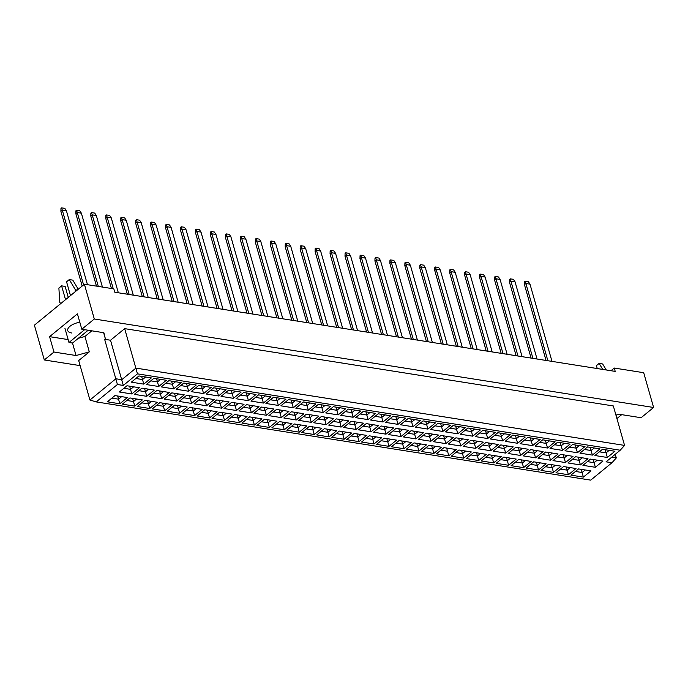 <?xml version="1.0" encoding="UTF-8"?>
<svg xmlns="http://www.w3.org/2000/svg" width="688" height="688" viewBox="0 0 688 688"><rect width="100%" height="100%" fill="white"/><g stroke="black" fill="none" stroke-linecap="round" stroke-linejoin="round"><path stroke-width="1.03" d="M615.923 415.088L619.019 414.228L641.104 417.728L653.6 407.485L643.693 372.707L614.255 368.046L610.987 370.72M616.912 418.562L621.694 414.658M614.255 368.046L615.21 371.391L114.784 292.219L113.83 288.874L84.4 284.213L94.308 319L81.803 329.234L77.426 313.857L49.596 336.656L53.974 352.041L76.058 355.533L89.311 351.86L78.699 360.564L89.939 400.02L115.876 378.77L121.767 379.699L135.914 368.106L624.566 445.411L620.215 450.227L137.454 373.851L123.307 385.443L117.416 384.506L96.191 401.904L590.725 480.138L611.95 462.749L606.068 461.82L620.215 450.227M53.974 352.041L44.307 359.962L80.143 365.629M84.4 284.213L34.4 325.183L44.307 359.962M653.6 407.485L94.308 319M79.817 322.251A10.896 4.885 164.1 0 0 67.751 330.567A10.896 4.885 164.1 0 0 71.621 332.992M624.566 445.411L613.326 405.954L124.674 328.64L110.527 340.233L104.636 339.304L105.35 338.728L103.879 332.734L81.803 329.234M124.674 328.64L137.454 373.851M615.261 454.286L616.302 457.941L611.95 462.749M104.636 339.304L117.416 384.506M103.63 332.691L105.35 338.728M78.32 338.307L84.925 336.484L91.831 330.825M84.925 336.484L89.311 351.86M110.527 340.233L123.307 385.443M611.692 457.21L616.302 457.941M64.964 328.391L68.981 342.504L72.515 343.063L76.058 355.533M49.596 336.656L68.155 339.588M141.625 376.379L142.528 379.544L145.624 377.007M135.837 378.486L142.528 379.544L143.758 384.136L131.339 382.167L138.933 375.949L151.351 377.91L143.758 384.136M583.364 477.111L570.945 475.141L578.539 468.924L590.958 470.884L583.364 477.111L582.134 472.518L585.23 469.981M595.344 467.29L582.925 465.329L590.519 459.102L602.937 461.072L595.344 467.29L594.114 462.697L597.21 460.169M607.323 457.477L594.905 455.516L602.499 449.29L614.917 451.259L607.323 457.477L606.094 452.885L609.19 450.348M568.408 474.746L555.99 472.776L563.584 466.559L576.002 468.519L568.408 474.746L567.179 470.145L570.275 467.616M580.388 464.925L567.97 462.964L575.564 456.737L587.982 458.707L580.388 464.925L579.158 460.332L582.254 457.795M592.368 455.112L579.95 453.143L587.543 446.925L599.962 448.886L592.368 455.112L591.138 450.52L594.234 447.983M553.462 472.381L541.035 470.411L548.628 464.194L561.055 466.154L553.462 472.381L552.223 467.78L555.319 465.251M565.441 462.56L553.014 460.599L560.608 454.372L573.035 456.342L565.441 462.56L564.212 457.967L567.299 455.43M577.421 452.747L564.994 450.778L572.588 444.56L585.015 446.521L577.421 452.747L576.191 448.155L579.279 445.618M538.506 470.007L526.079 468.046L533.673 461.82L546.1 463.789L538.506 470.007L537.276 465.415L540.364 462.886M550.486 460.195L538.059 458.234L545.653 452.007L558.08 453.977L550.486 460.195L549.256 455.602L552.344 453.065M562.466 450.382L550.039 448.413L557.633 442.195L570.06 444.156L562.466 450.382L561.236 445.79L564.332 443.253M523.551 467.642L511.124 465.681L518.718 459.455L531.145 461.424L523.551 467.642L522.321 463.05L525.417 460.513M535.531 457.83L523.112 455.86L530.706 449.642L543.124 451.612L535.531 457.83L534.301 453.237L537.397 450.7M547.51 448.017L535.092 446.048L542.686 439.83L555.104 441.791L547.51 448.017L546.281 443.416L549.377 440.888M508.595 465.277L496.177 463.316L503.771 457.09L516.189 459.059L508.595 465.277L507.366 460.685L510.462 458.148M520.575 455.465L508.157 453.495L515.751 447.277L528.169 449.238L520.575 455.465L519.345 450.872L522.441 448.335M532.555 445.652L520.137 443.683L527.73 437.465L540.149 439.426L532.555 445.652L531.325 441.051L534.421 438.523M493.64 462.912L481.222 460.951L488.815 454.725L501.234 456.694L493.64 462.912L492.41 458.32L495.506 455.783M505.62 453.1L493.201 451.13L500.795 444.912L513.214 446.873L505.62 453.1L504.39 448.507L507.486 445.97M517.6 443.278L505.181 441.318L512.775 435.091L525.193 437.061L517.6 443.278L516.37 438.686L519.466 436.158M478.685 460.547L466.266 458.586L473.86 452.36L486.278 454.329L478.685 460.547L477.455 455.955L480.551 453.418M490.673 450.735L478.246 448.765L485.84 442.547L498.267 444.508L490.673 450.735L489.435 446.142L492.531 443.605M502.653 440.913L490.226 438.953L497.82 432.726L510.247 434.696L502.653 440.913L501.423 436.321L504.51 433.784M463.738 458.182L451.311 456.213L458.905 449.995L471.332 451.956L463.738 458.182L462.508 453.59L465.595 451.053M475.718 448.37L463.291 446.4L470.884 440.182L483.311 442.143L475.718 448.37L474.488 443.769L477.575 441.24M487.697 438.548L475.27 436.588L482.864 430.361L495.291 432.331L487.697 438.548L486.468 433.956L489.555 431.419M448.782 455.817L436.355 453.848L443.949 447.63L456.376 449.591L448.782 455.817L447.553 451.225L440.862 450.167M460.762 445.996L448.335 444.035L455.929 437.817L468.356 439.778L460.762 445.996L459.532 441.404L462.628 438.875M472.742 436.183L460.324 434.223L467.917 427.996L480.336 429.966L472.742 436.183L471.512 431.591L474.608 429.054M433.827 453.452L421.409 451.483L429.002 445.265L441.421 447.226L433.827 453.452L432.597 448.86L435.693 446.323M445.807 443.631L433.388 441.67L440.982 435.444L453.401 437.413L445.807 443.631L444.577 439.039L447.673 436.51M457.787 433.818L445.368 431.858L452.962 425.631L465.38 427.601L457.787 433.818L456.557 429.226L459.653 426.689M418.872 451.087L406.453 449.118L414.047 442.9L426.465 444.861L418.872 451.087L417.642 446.486L420.738 443.958M430.851 441.266L418.433 439.305L426.027 433.079L438.445 435.048L430.851 441.266L429.622 436.674L432.718 434.137M442.831 431.453L430.413 429.484L438.007 423.266L450.425 425.227L442.831 431.453L441.601 426.861L444.697 424.324M403.916 448.722L391.498 446.753L399.092 440.535L411.51 442.496L403.916 448.722L402.686 444.121L405.782 441.593M415.896 438.901L403.478 436.94L411.071 430.714L423.49 432.683L415.896 438.901L414.666 434.309L417.762 431.772M427.884 429.088L415.457 427.119L423.051 420.901L435.478 422.862L427.884 429.088L426.646 424.496L429.742 421.959M388.969 446.349L376.542 444.388L384.136 438.161L396.563 440.131L388.969 446.349L387.74 441.756L390.827 439.228M400.949 436.536L388.522 434.575L396.116 428.349L408.543 430.318L400.949 436.536L399.719 431.944L402.807 429.407M412.929 426.723L400.502 424.754L408.096 418.536L420.523 420.497L412.929 426.723L411.699 422.131L414.787 419.594M374.014 443.984L361.587 442.023L369.181 435.796L381.608 437.766L374.014 443.984L372.784 439.391L375.872 436.854M385.994 434.171L373.567 432.202L381.161 425.984L393.588 427.953L385.994 434.171L384.764 429.579L387.851 427.042M397.974 424.358L385.547 422.389L393.14 416.171L405.567 418.132L397.974 424.358L396.744 419.757L399.84 417.229M359.059 441.619L346.64 439.658L354.234 433.431L366.652 435.401L359.059 441.619L357.829 437.026L360.925 434.489M371.038 431.806L358.62 429.837L366.214 423.619L378.632 425.58L371.038 431.806L369.809 427.214L372.905 424.677M383.018 421.993L370.6 420.024L378.194 413.806L390.612 415.767L383.018 421.993L381.788 417.392L384.884 414.864M344.103 439.254L331.685 437.293L339.279 431.066L351.697 433.036L344.103 439.254L342.873 434.661L345.969 432.124M356.083 429.441L343.665 427.472L351.258 421.254L363.677 423.215L356.083 429.441L354.853 424.849L357.949 422.312M368.063 419.62L355.644 417.659L363.238 411.433L375.657 413.402L368.063 419.62L366.833 415.027L369.929 412.499M329.148 436.889L316.729 434.928L324.323 428.701L336.742 430.671L329.148 436.889L327.918 432.296L331.014 429.759M341.128 427.076L328.709 425.107L336.303 418.889L348.721 420.85L341.128 427.076L339.898 422.484L342.994 419.947M353.107 417.255L340.689 415.294L348.283 409.068L360.701 411.037L353.107 417.255L351.878 412.662L354.974 410.125M314.201 434.524L301.774 432.554L309.368 426.336L321.795 428.297L314.201 434.524L312.963 429.931L316.059 427.394M326.181 424.711L313.754 422.742L321.348 416.524L333.775 418.485L326.181 424.711L324.951 420.11L328.038 417.582M338.161 414.89L325.734 412.929L333.327 406.703L345.754 408.672L338.161 414.89L336.931 410.297L340.018 407.76M299.246 432.159L286.819 430.189L294.412 423.971L306.839 425.932L299.246 432.159L298.016 427.566L301.103 425.029M311.225 422.337L298.798 420.377L306.392 414.159L318.819 416.12L311.225 422.337L309.996 417.745L313.083 415.217M323.205 412.525L310.778 410.564L318.372 404.338L330.799 406.307L323.205 412.525L321.975 407.932L325.063 405.395M284.29 429.794L271.863 427.824L279.457 421.606L291.884 423.567L284.29 429.794L283.06 425.201L286.156 422.664M296.27 419.972L283.852 418.012L291.445 411.785L303.864 413.755L296.27 419.972L295.04 415.38L298.136 412.852M308.25 410.16L295.831 408.199L303.425 401.973L315.844 403.942L308.25 410.16L307.02 405.567L310.116 403.03M269.335 427.429L256.916 425.459L264.51 419.241L276.929 421.202L269.335 427.429L268.105 422.828L271.201 420.299M281.315 417.607L268.896 415.647L276.49 409.42L288.908 411.39L281.315 417.607L280.085 413.015L283.181 410.478M293.294 407.795L280.876 405.825L288.47 399.608L300.888 401.568L293.294 407.795L292.065 403.202L295.161 400.665M254.379 425.064L241.961 423.094L249.555 416.876L261.973 418.837L254.379 425.064L253.15 420.463L256.246 417.934M266.359 415.242L253.941 413.282L261.535 407.055L273.953 409.025L266.359 415.242L265.129 410.65L268.225 408.113M278.339 405.43L265.921 403.46L273.514 397.243L285.933 399.203L278.339 405.43L277.109 400.837L280.205 398.3M239.424 422.69L227.006 420.729L234.599 414.503L247.018 416.472L239.424 422.69L238.194 418.098L241.29 415.569M251.412 412.877L238.985 410.917L246.579 404.69L259.006 406.66L251.412 412.877L250.174 408.285L253.27 405.748M263.392 403.065L250.965 401.095L258.559 394.878L270.986 396.838L263.392 403.065L262.162 398.472L265.25 395.935M224.477 420.325L212.05 418.364L219.644 412.138L232.071 414.107L224.477 420.325L223.247 415.733L226.335 413.196M236.457 410.512L224.03 408.543L231.624 402.325L244.051 404.295L236.457 410.512L235.227 405.92L238.315 403.383M248.437 400.7L236.01 398.73L243.604 392.513L256.031 394.473L248.437 400.7L247.207 396.099L250.294 393.57M209.522 417.96L197.095 415.999L204.689 409.773L217.116 411.742L209.522 417.96L208.292 413.368L211.379 410.831M221.502 408.147L209.075 406.178L216.668 399.96L229.095 401.921L221.502 408.147L220.272 403.555L223.368 401.018M233.481 398.335L221.063 396.365L228.657 390.148L241.075 392.108L233.481 398.335L232.252 393.734L235.348 391.205M194.566 415.595L182.148 413.634L189.742 407.408L202.16 409.377L194.566 415.595L193.337 411.003L196.433 408.466M206.546 405.782L194.128 403.813L201.722 397.595L214.14 399.556L206.546 405.782L205.316 401.19L208.412 398.653M218.526 395.961L206.108 394L213.701 387.774L226.12 389.743L218.526 395.961L217.296 391.369L220.392 388.84M179.611 413.23L167.193 411.269L174.786 405.043L187.205 407.012L179.611 413.23L178.381 408.638L181.477 406.101M191.591 403.417L179.172 401.448L186.766 395.23L199.185 397.191L191.591 403.417L190.361 398.825L193.457 396.288M203.571 393.596L191.152 391.635L198.746 385.409L211.164 387.378L203.571 393.596L202.341 389.004L205.437 386.467M164.656 410.865L152.237 408.896L159.831 402.678L172.249 404.639L164.656 410.865L163.426 406.273L166.522 403.736M176.635 401.052L164.217 399.083L171.811 392.865L184.229 394.826L176.635 401.052L175.406 396.451L178.502 393.923M188.624 391.231L176.197 389.27L183.791 383.044L196.218 385.013L188.624 391.231L187.385 386.639L190.481 384.102M149.709 408.5L137.282 406.531L144.876 400.313L157.303 402.274L149.709 408.5L148.47 403.908L151.566 401.371M161.689 398.679L149.262 396.718L156.855 390.5L169.282 392.461L161.689 398.679L160.459 394.086L163.546 391.558M173.668 388.866L161.241 386.905L168.835 380.679L181.262 382.648L173.668 388.866L172.439 384.274L175.526 381.737M134.753 406.135L122.326 404.166L129.92 397.948L142.347 399.909L134.753 406.135L133.524 401.543L136.611 399.006M146.733 396.314L134.306 394.353L141.9 388.127L154.327 390.096L146.733 396.314L145.503 391.721L148.591 389.193M158.713 386.501L146.286 384.54L153.88 378.314L166.307 380.283L158.713 386.501L157.483 381.909L160.579 379.372M119.798 403.77L107.371 401.801L114.965 395.583L127.392 397.544L119.798 403.77L118.568 399.169L121.664 396.641M131.778 393.949L119.359 391.988L126.953 385.762L139.372 387.731L131.778 393.949L130.548 389.356L133.644 386.819M129.645 386.192L130.548 389.356L123.857 388.299M117.665 396.004L118.568 399.169L111.877 398.111M156.58 378.744L157.483 381.909L150.792 380.851M144.6 388.557L145.503 391.721L138.813 390.664M132.621 398.369L133.524 401.543L126.833 400.476M171.536 381.109L172.439 384.274L165.748 383.216M159.556 390.922L160.459 394.086L153.759 393.029M147.576 400.734L148.47 403.908L141.78 402.85M186.491 383.474L187.385 386.639L180.695 385.581M174.503 393.287L175.406 396.451L168.715 395.394M162.523 403.108L163.426 406.273L156.735 405.215M201.438 385.839L202.341 389.004L195.65 387.946M189.458 395.652L190.361 398.825L183.67 397.759M177.478 405.473L178.381 408.638L171.69 407.58M216.393 388.204L217.296 391.369L210.605 390.311M204.413 398.017L205.316 401.19L198.626 400.132M192.434 407.838L193.337 411.003L186.646 409.945M231.349 390.569L232.252 393.734L225.561 392.676M219.369 400.39L220.272 403.555L213.581 402.497M207.389 410.203L208.292 413.368L201.601 412.31M246.304 392.934L247.207 396.099L240.516 395.041M234.324 402.755L235.227 405.92L228.536 404.862M222.344 412.568L223.247 415.733L216.548 414.675M261.259 395.299L262.162 398.472L255.463 397.406M249.28 405.12L250.174 408.285L243.483 407.227M237.291 414.933L238.194 418.098L231.503 417.04M276.206 397.664L277.109 400.837L270.418 399.78M264.226 407.485L265.129 410.65L258.439 409.592M252.247 417.298L253.15 420.463L246.459 419.405M291.162 400.038L292.065 403.202L285.374 402.145M279.182 409.85L280.085 413.015L273.394 411.957M267.202 419.663L268.105 422.828L261.414 421.77M306.117 402.403L307.02 405.567L300.329 404.51M294.137 412.215L295.04 415.38L288.349 414.322M282.157 422.028L283.06 425.201L276.37 424.135M321.072 404.768L321.975 407.932L315.285 406.875M309.093 414.58L309.996 417.745L303.305 416.687M297.113 424.393L298.016 427.566L291.325 426.508M336.028 407.133L336.931 410.297L330.231 409.24M324.048 416.945L324.951 420.11L318.252 419.052M312.068 426.766L312.963 429.931L306.272 428.873M350.983 409.498L351.878 412.662L345.187 411.605M338.995 419.31L339.898 422.484L333.207 421.417M327.015 429.131L327.918 432.296L321.227 431.238M365.93 411.863L366.833 415.027L360.142 413.97M353.95 421.675L354.853 424.849L348.162 423.791M341.97 431.496L342.873 434.661L336.183 433.603M380.885 414.228L381.788 417.392L375.098 416.335M368.906 424.049L369.809 427.214L363.118 426.156M356.926 433.861L357.829 437.026L351.138 435.968M395.841 416.593L396.744 419.757L390.053 418.7M383.861 426.414L384.764 429.579L378.073 428.521M371.881 436.226L372.784 439.391L366.093 438.333M410.796 418.958L411.699 422.131L405.008 421.065M398.816 428.779L399.719 431.944L393.02 430.886M386.837 438.591L387.74 441.756L381.04 440.698M425.752 421.323L426.646 424.496L419.955 423.438M413.772 431.144L414.666 434.309L407.975 433.251M401.783 440.956L402.686 444.121L395.996 443.063M440.698 423.696L441.601 426.861L434.911 425.803M428.719 433.509L429.622 436.674L422.931 435.616M416.739 443.321L417.642 446.486L410.951 445.428M455.654 426.061L456.557 429.226L449.866 428.168M443.674 435.874L444.577 439.039L437.886 437.981M431.694 445.686L432.597 448.86L425.906 447.793M470.609 428.426L471.512 431.591L464.821 430.533M458.629 438.239L459.532 441.404L452.842 440.346M446.65 448.051L447.553 451.225M485.565 430.791L486.468 433.956L479.777 432.898M473.585 440.604L474.488 443.769L467.797 442.711M453.891 449.204L454.45 451.173M461.605 450.425L462.508 453.59L455.809 452.532M500.52 433.156L501.423 436.321L494.724 435.263M488.54 442.969L489.435 446.142L482.744 445.076M476.56 452.79L477.455 455.955L470.764 454.897M515.467 435.521L516.37 438.686L509.679 437.628M503.487 445.334L504.39 448.507L497.699 447.449M491.507 455.155L492.41 458.32L485.719 457.262M530.422 437.886L531.325 441.051L524.634 439.993M518.442 447.707L519.345 450.872L512.655 449.814M506.463 457.52L507.366 460.685L500.675 459.627M545.378 440.251L546.281 443.416L539.59 442.358M533.398 450.072L534.301 453.237L527.61 452.179M521.418 459.885L522.321 463.05L515.63 461.992M560.333 442.616L561.236 445.79L554.545 444.723M548.353 452.437L549.256 455.602L542.565 454.544M536.373 462.25L537.276 465.415L530.586 464.357M575.288 444.981L576.191 448.155L569.501 447.097M563.309 454.802L564.212 457.967L557.512 456.909M551.329 464.615L552.223 467.78L545.532 466.722M590.244 447.355L591.138 450.52L584.447 449.462M578.255 457.167L579.158 460.332L572.468 459.274M566.276 466.98L567.179 470.145L560.488 469.087M605.191 449.72L606.094 452.885L599.403 451.827M593.211 459.532L594.114 462.697L587.423 461.639M581.231 469.345L582.134 472.518L575.443 471.452M96.191 401.904L89.939 400.02M87.471 284.703L66.426 210.803L62.298 210.15L83.592 284.884M61.636 207.862L62.298 210.15L60.888 211.311L60.974 208.404L61.636 207.862L64.81 208.361L66.426 210.803M60.888 211.311L82.173 286.036M102.426 287.068L81.373 213.168L77.254 212.515L98.307 286.414M76.583 210.227L77.254 212.515L75.843 213.676L75.929 210.769L76.583 210.227L79.765 210.726L81.373 213.168M75.843 213.676L96.475 286.131M118.336 292.778L96.329 215.533L92.209 214.88L113.262 288.779M91.538 212.592L92.209 214.88L90.79 216.041L90.876 213.134L91.538 212.592L94.72 213.091L96.329 215.533M90.79 216.041L111.43 288.496M148.238 297.508L126.239 220.263L122.12 219.618L144.119 296.863M121.449 217.322L122.12 219.618L120.701 220.771L120.787 217.864L121.449 217.322L124.631 217.829L126.239 220.263M120.701 220.771L142.296 296.571M178.149 302.247L156.142 225.002L152.022 224.348L174.03 301.593M151.351 222.052L152.022 224.348L150.612 225.509L150.698 222.594L151.351 222.052L154.533 222.559L156.142 225.002M150.612 225.509L172.198 301.301M208.06 306.977L186.052 229.732L181.933 229.078L203.932 306.323M181.262 226.782L181.933 229.078L180.514 230.239L180.6 227.324L181.262 226.782L184.444 227.289L186.052 229.732M180.514 230.239L202.109 306.031M133.291 295.143L111.284 217.898L107.165 217.245L129.163 294.49M106.494 214.957L107.165 217.245L105.746 218.406L105.832 215.499L106.494 214.957L109.676 215.456L111.284 217.898M105.746 218.406L127.34 294.206M163.194 299.873L141.195 222.628L137.067 221.983L159.074 299.228M136.405 219.687L137.067 221.983L135.656 223.136L135.742 220.229L136.405 219.687L139.578 220.194L141.195 222.628M135.656 223.136L157.242 298.936M193.104 304.612L171.097 227.367L166.978 226.713L188.985 303.958M166.307 224.417L166.978 226.713L165.559 227.874L165.653 224.959L166.307 224.417L169.489 224.924L171.097 227.367M165.559 227.874L187.153 303.666M223.007 309.342L201.008 232.097L196.888 231.443L218.887 308.688M196.218 229.156L196.888 231.443L195.469 232.604L195.555 229.689L196.218 229.156L199.4 229.654L201.008 232.097M195.469 232.604L217.064 308.396M68.981 342.504L84.633 329.681M72.515 343.063L88.159 330.24M68.267 297.431L65.136 286.414L61.602 285.855L58.884 288.083L59.796 302.6L61.017 303.374M65.532 299.667L61.602 285.855M78.269 289.244L72.799 280.136L69.264 279.577L66.555 281.796L70.486 295.616M77.228 290.095L75.405 289.803L69.264 279.577M75.001 291.91L75.405 289.803M616.087 415.655L617.222 414.735M606.266 369.972L602.654 363.969L599.128 363.41L596.41 365.629L597.244 368.544M602.731 369.413L599.128 363.41M237.962 311.707L215.963 234.462L211.835 233.808L233.843 311.053M211.173 231.521L211.835 233.808L210.425 234.969L210.511 232.062L211.173 231.521L214.346 232.019L215.963 234.462M210.425 234.969L232.019 310.761M267.873 316.437L245.865 239.192L241.746 238.538L263.753 315.783M241.075 236.251L241.746 238.538L240.336 239.699L240.422 236.792L241.075 236.251L244.257 236.749L245.865 239.192M240.336 239.699L261.922 315.5M297.784 321.167L275.776 243.922L271.657 243.277L293.656 320.522M270.986 240.981L271.657 243.277L270.238 244.429L270.324 241.522L270.986 240.981L274.168 241.488L275.776 243.922M270.238 244.429L291.832 320.23M252.917 314.072L230.91 236.827L226.791 236.173L248.798 313.418M226.128 233.886L226.791 236.173L225.38 237.334L225.466 234.427L226.128 233.886L229.302 234.384L230.91 236.827M225.38 237.334L246.966 313.135M282.828 318.802L260.821 241.557L256.701 240.903L278.7 318.148M256.031 238.616L256.701 240.903L255.282 242.064L255.368 239.157L256.031 238.616L259.213 239.114L260.821 241.557M255.282 242.064L276.877 317.865M312.73 323.532L290.732 246.287L286.612 245.642L308.611 322.887M285.941 243.346L286.612 245.642L285.193 246.794L285.279 243.887L285.941 243.346L289.115 243.853L290.732 246.287M285.193 246.794L306.788 322.595M342.641 328.271L320.634 251.025L316.514 250.372L338.522 327.617M315.844 248.076L316.514 250.372L315.104 251.533L315.19 248.617L315.844 248.076L319.026 248.583L320.634 251.025M315.104 251.533L336.69 327.325M372.552 333.001L350.545 255.755L346.425 255.102L368.424 332.347M345.754 252.814L346.425 255.102L345.006 256.263L345.092 253.347L345.754 252.814L348.936 253.313L350.545 255.755M345.006 256.263L366.601 332.055M402.454 337.731L380.455 260.485L376.327 259.832L398.335 337.077M375.665 257.544L376.327 259.832L374.917 260.993L375.003 258.086L375.665 257.544L378.839 258.043L380.455 260.485M374.917 260.993L396.503 336.793M432.365 342.461L410.358 265.215L406.238 264.562L428.246 341.807M405.567 262.274L406.238 264.562L404.828 265.723L404.914 262.816L405.567 262.274L408.749 262.773L410.358 265.215M404.828 265.723L426.414 341.523M462.267 347.191L440.268 269.945L436.149 269.3L458.148 346.546M435.478 267.004L436.149 269.3L434.73 270.453L434.816 267.546L435.478 267.004L438.66 267.512L440.268 269.945M434.73 270.453L456.325 346.253M492.178 351.929L470.179 274.684L466.051 274.03L488.059 351.276M465.389 271.734L466.051 274.03L464.641 275.191L464.727 272.276L465.389 271.734L468.562 272.242L470.179 274.684M464.641 275.191L486.227 350.983M522.089 356.659L500.081 279.414L495.962 278.76L517.969 356.006M495.291 276.473L495.962 278.76L494.543 279.921L494.629 277.006L495.291 276.473L498.473 276.972L500.081 279.414M494.543 279.921L516.138 355.713M551.991 361.389L529.992 284.144L525.873 283.49L547.872 360.736M525.202 281.203L525.873 283.49L524.454 284.651L524.54 281.745L525.202 281.203L528.384 281.702L529.992 284.144M524.454 284.651L546.048 360.452M327.686 325.906L305.687 248.66L301.559 248.007L323.566 325.252M300.897 245.711L301.559 248.007L300.149 249.168L300.235 246.252L300.897 245.711L304.07 246.218L305.687 248.66M300.149 249.168L321.735 324.96M357.597 330.636L335.589 253.39L331.47 252.737L353.477 329.982M330.799 250.441L331.47 252.737L330.051 253.898L330.137 250.982L330.799 250.441L333.981 250.948L335.589 253.39M330.051 253.898L351.645 329.69M387.499 335.366L365.5 258.12L361.381 257.467L383.379 334.712M360.71 255.179L361.381 257.467L359.962 258.628L360.048 255.721L360.71 255.179L363.892 255.678L365.5 258.12M359.962 258.628L381.556 334.42M417.41 340.096L395.402 262.85L391.283 262.197L413.29 339.442M390.621 259.909L391.283 262.197L389.872 263.358L389.958 260.451L390.621 259.909L393.794 260.408L395.402 262.85M389.872 263.358L411.458 339.158M447.32 344.826L425.313 267.58L421.194 266.935L443.192 344.181M420.523 264.639L421.194 266.935L419.775 268.088L419.861 265.181L420.523 264.639L423.705 265.147L425.313 267.58M419.775 268.088L441.369 343.888M477.223 349.564L455.224 272.319L451.096 271.665L473.103 348.911M450.434 269.369L451.096 271.665L449.685 272.826L449.771 269.911L450.434 269.369L453.607 269.877L455.224 272.319M449.685 272.826L471.28 348.618M507.133 354.294L485.126 277.049L481.007 276.395L503.014 353.641M480.336 274.099L481.007 276.395L479.596 277.556L479.682 274.641L480.336 274.099L483.518 274.607L485.126 277.049M479.596 277.556L501.182 353.348M537.044 359.024L515.037 281.779L510.917 281.125L532.916 358.371M510.247 278.838L510.917 281.125L509.498 282.286L509.584 279.38L510.247 278.838L513.429 279.337L515.037 281.779M509.498 282.286L531.093 358.078"/></g></svg>

